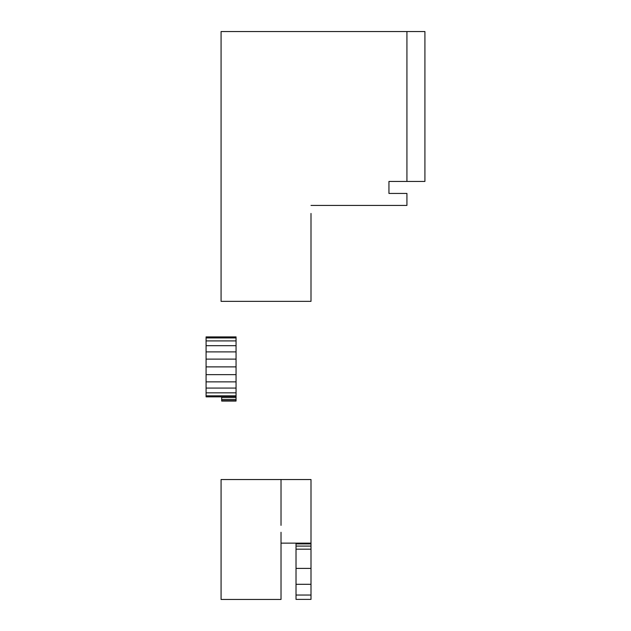 <?xml version="1.0" encoding="UTF-8"?>
<svg xmlns="http://www.w3.org/2000/svg" width="631" height="631" viewBox="0 0 631 631"><rect width="100%" height="100%" fill="white"/><g stroke="black" fill="none" stroke-linecap="round" stroke-linejoin="round"><path stroke-width="0.95" d="M281.024 532.28L281.024 599.45L221.071 599.45L221.071 479.536L281.024 479.536L281.024 525.363M221.071 498.167L221.071 507.403M281.024 479.536L311.004 479.536L311.004 599.387L296.018 599.387L296.018 595.041L311.004 595.041M281.024 543.133L311.004 543.133M296.018 543.133L296.018 595.041M311.004 543.914L296.018 543.914M311.004 546.083L296.018 546.083M311.004 549.167L296.018 549.167M296.018 568.397L311.004 568.397M296.018 584.298L311.004 584.298M406.932 31.55L406.932 181.436L424.915 181.436L424.915 31.55L221.071 31.55L221.071 301.35L311.004 301.35L311.004 213.459M311.004 246.019L311.004 244.307M406.932 181.436L388.948 181.436L388.948 193.433L406.932 193.433L406.932 205.422L311.004 205.422M424.915 106.497L424.915 76.517M311.004 261.826L311.004 262.977M236.057 353.029L236.057 336.899L206.085 336.899L206.085 366.879L206.085 351.893L236.057 351.893L236.057 366.879L236.057 353.029M206.085 372.613L206.085 366.879L236.057 366.879L236.057 396.86L206.085 396.86L206.085 395.834L236.057 395.834M206.085 366.879L206.085 395.834M206.085 337.924L236.057 337.924M206.085 340.914L236.057 340.914M206.085 345.678L236.057 345.678M206.085 359.118L236.057 359.118M206.085 374.64L236.057 374.64M206.085 381.865L236.057 381.865M206.085 388.073L236.057 388.073M206.085 392.837L236.057 392.837M236.057 391.457L236.057 401.056L221.67 401.056L221.67 399.399L236.057 399.399M236.057 353.076L236.057 346.49M236.057 364.592L236.057 360.372M236.057 346.19L236.057 373.363M236.057 378.426L236.057 387.671M236.057 339.47L236.057 337.411M236.057 372.842L236.057 391.196M221.67 396.86L221.67 399.399M221.67 336.899L236.057 336.899M221.67 400.638L236.057 400.638M221.67 397.38L236.057 397.38"/></g></svg>
